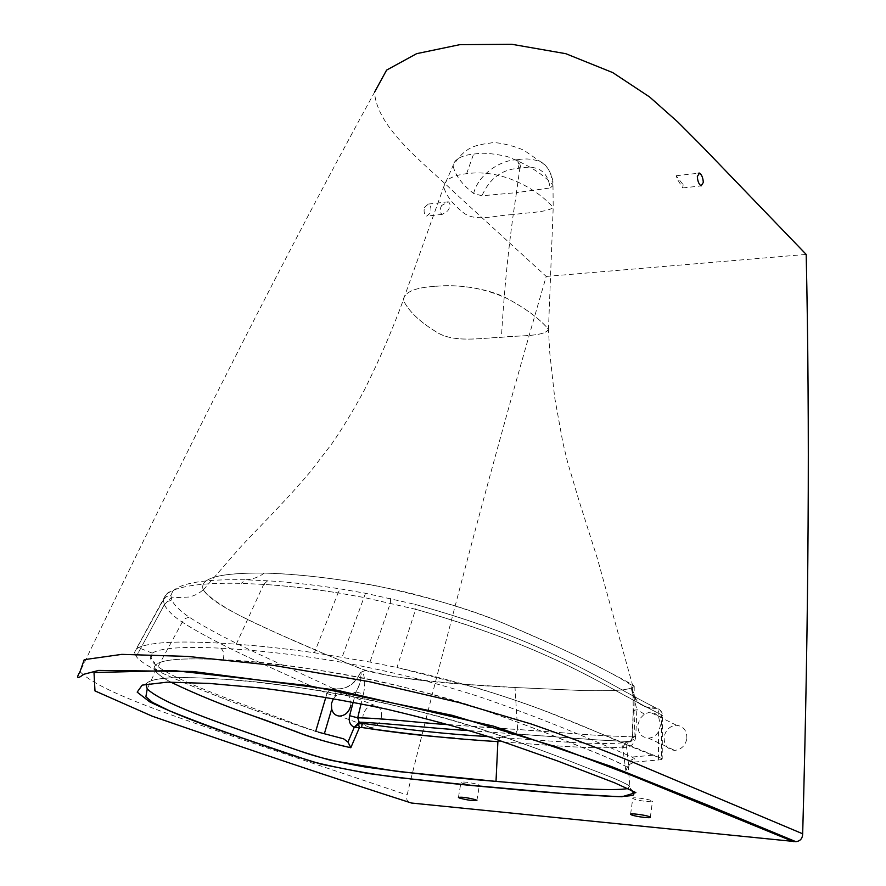 <?xml version="1.0" encoding="UTF-8"?>
<svg xmlns="http://www.w3.org/2000/svg" width="886" height="886" viewBox="0 0 886 886"><rect width="100%" height="100%" fill="white"/><g stroke="black" fill="none" stroke-linecap="round" stroke-linejoin="round"><path stroke-width="0.66" stroke-dasharray="4.43 3.32" d="M631.807 686.163L632.892 691.102L633.335 710.882L636.824 709.453L631.286 687.735L633.257 685.133L634.221 686.185C630.61 691.058 605.625 690.936 584.45 690.626L515.021 687.514C476.734 685.842 436.1 682.209 393.151 676.616L363.338 669.628L322.559 653.137C279.433 633.822 219.717 610.775 203.293 589.932C198.863 578.226 219.23 572.622 264.382 573.098C297.065 573.984 333.933 578.137 375 585.557C428.78 596.987 472.094 609.745 504.954 623.855C558.878 646.891 605.326 668.155 632.814 686.041C632.449 691.457 604.551 690.737 584.372 690.626L515.021 687.514L517.59 729.466C469.037 726.874 419.809 721.669 361.344 717.893M434.45 286.422C414.659 287.596 404.271 292.181 403.263 300.188C408.568 310.986 419.333 321.408 435.558 331.464C453.488 343.58 481.397 337.799 501.421 337.311C517.136 335.285 544.812 337.034 548.456 329.26C540.05 319.126 526.417 308.948 507.556 298.704C484.144 288.016 459.779 283.919 434.45 286.422C456.024 283.83 488.585 288.171 507.944 298.903C526.816 309.159 540.327 319.348 548.467 329.481C544.513 336.879 517.18 335.351 501.421 337.311C481.087 337.954 452.281 343.447 435.159 331.198C418.956 321.142 408.313 310.731 403.241 299.966C404.47 292.103 414.87 287.585 434.45 286.422M552.155 184.343L552.975 185.628L550.106 187.943C547.858 171.519 538.134 164.874 520.935 168.019L518.642 159.558C526.273 158.24 533.671 159.059 540.859 162.005C548.534 166.812 552.299 174.254 552.155 184.343C542.675 173.734 527.524 164.408 506.714 156.368C480.755 151.019 477.111 154.253 473.622 153.987C461.119 155.493 454.263 159.38 453.045 165.649L453.045 165.649C455.127 175.151 461.983 184.421 473.622 193.469L481.951 195.784L516.46 192.65L513.215 214.678C497.722 214.689 476.923 222.264 464.375 213.437C453.211 204.887 446.322 196.039 443.709 186.88L443.709 186.88C444.573 179.902 452.17 175.506 466.49 173.689L466.623 173.678C505.042 168.296 540.693 192.351 553.207 207.623C545.521 212.795 526.074 212.385 513.215 214.678C507.767 254.094 503.835 294.972 501.421 337.311M518.642 159.558L516.638 159.801L518.853 168.262C501.753 169.425 489.46 178.595 481.951 195.784M517.601 159.69L519.86 168.152L516.46 192.65L550.106 187.943M154.441 669.384L156.113 670.259C201.631 691.689 266.232 715.035 315.693 731.426L315.737 731.282M325.849 697.26L326.945 693.572C282.235 671.876 222.718 647.998 182.25 622.171C173.135 616.091 167.177 610.266 164.375 604.717L163.434 600.719L164.375 604.717L136.234 656.548C139.49 660.458 145.426 664.666 154.075 669.185M189.172 617.132L185.074 618.605L182.25 622.171C223.194 648.253 282.302 671.887 326.945 693.572L329.359 689.928L332.937 688.466C287.95 666.693 228.544 642.616 189.172 617.132C180.434 611.262 174.664 605.659 171.851 600.298L170.887 595.492L166.568 596.522L163.489 599.667L165.582 595.148L163.434 600.719M170.887 595.492L172.759 591.195L168.595 592.158L165.582 595.148C174.487 586.443 199.727 582.501 241.302 583.342L263.696 584.406C286.388 585.801 311.174 588.636 338.075 592.9L364.301 597.552L415.634 609.269L396.994 667.501L479.16 688.544C510.192 698.246 535.011 706.862 553.606 714.382L661.432 758.361C597.308 735.723 544.469 700.693 396.994 667.501L369.971 662.041L314.397 652.749C286.012 648.718 259.975 645.883 236.263 644.211C179.991 640.135 146.622 641.774 136.156 649.117L134.539 652.439L136.023 656.26M172.759 591.195C181.209 582.789 205.474 578.99 245.555 579.787L267.583 580.795C288.902 582.047 313.09 584.738 340.158 588.869L365.497 593.266L414.881 604.318C548.833 641.508 597.795 678.809 656.714 708.357C659.86 709.066 661.51 711.225 661.665 714.825C600.409 685 557.061 649.593 415.634 609.269C551.435 647.5 601.229 684.989 661.665 714.825L661.432 758.361C662.949 759.103 661.942 759.645 658.42 759.989L634.631 762.038C636.447 760.808 635.583 759.147 632.039 757.043L632.039 757.043C592.701 740.098 550.128 721.425 485.107 698.655C447.131 685.886 393.628 671.422 335.417 661.155C295.348 654.377 253.396 649.859 220.869 648.209C183.358 646.293 160.477 647.932 152.215 653.126L152.159 653.159C140.52 663.437 184.166 681.799 222.308 696.606L271.481 715.113C295.104 723.397 309.136 730.562 343.613 738.813M318.439 732.168L315.693 731.426C262.477 713.695 201.288 691.49 156.113 670.259L182.25 622.171M165.582 595.148L136.156 649.117L138.271 647.611C152.148 641.553 184.82 640.423 236.263 644.211C259.997 645.883 286.045 648.718 314.397 652.749L338.075 592.9C311.019 588.614 286.222 585.79 263.696 584.406L236.263 644.211M488.485 736.631L500.025 737.506L515.53 733.841L588.326 739.289C610.111 741.006 639.648 741.593 628.982 741.925L630.599 741.15L632.56 737.54L635.04 737.263C634.199 736.576 605.814 736.177 585.69 734.516L517.645 729.466L515.563 733.852L500.025 737.506C542.11 740.164 597.363 745.691 625.128 742.601L628.982 741.925C639.061 741.56 612.37 741.106 590.242 739.422L469.071 730.585M154.363 669.196C152.436 660.269 175.35 657.124 223.095 659.76C171.585 657.002 149.047 660.79 155.482 671.112C158.262 674.523 163.356 678.189 170.765 682.109C163.356 678.189 158.262 674.523 155.471 671.112L154.541 669.617M627.388 788.662L629.835 786.214C620.266 779.946 597.906 772.215 578.403 764.452C552.233 754.019 521.079 742.678 484.941 730.418C456.124 720.927 420.894 711.425 379.274 701.911C321.828 689.596 260.728 681.434 215.996 678.787C163.301 675.586 140.376 678.986 147.22 688.998L155.471 671.112C155.626 659.937 153.566 663.149 151.163 657.766L152.159 653.159M499.992 737.506L497.888 741.637L454.551 738.149M625.815 770.532L628.606 764.795L634.631 762.038L628.606 764.795L625.815 770.532L628.318 767.841C617.664 761.761 601.417 754.595 579.588 746.344C553.019 735.325 521.732 723.452 485.694 710.749C424.361 688.2 300.675 662.451 223.095 659.76C266.896 662.008 326.923 669.882 383.007 682.165C423.597 691.667 457.918 701.236 485.993 710.849C512.717 720.185 536.418 729.012 557.117 737.351C583.121 748.249 614.208 759.036 628.318 767.83L625.815 770.532L622.736 747.363L621.861 747.009C593.709 749.811 539.386 744.329 497.932 741.637C539.873 744.406 595.558 749.844 621.861 747.009L625.128 742.601L625.029 743.852L625.128 742.601M515.552 733.852L517.645 729.466L587.008 734.605C607.973 736.288 635.428 736.609 635.04 737.263L632.56 737.54L633.335 710.882M362.529 671.466L360.358 672.806C363.404 674.324 358.642 687.78 355.928 691.966L363.426 693.937C365.409 685.332 365.11 677.845 362.529 671.466L365.619 670.624C332.394 657.545 300.675 644.067 270.463 630.212C242.343 617.077 211.776 603.167 203.193 589.711C199.66 593.133 194.953 595.569 189.061 597.031L171.031 597.84L164.364 604.684L167.465 601.428L171.851 600.298M658.675 716.94L660.413 725.767L658.586 731.637C656.05 735.69 652.683 737.85 648.486 738.138C641.198 737.407 637.687 732.877 637.953 724.549L640.069 718.546L644.343 714.116L649.947 712.122L652.063 712.333L655.562 713.861L658.675 716.874C659.25 712.732 658.619 709.907 656.781 708.401L656.714 708.357C641.985 708.689 633.501 701.812 631.286 687.735C634.376 702.066 642.848 708.944 656.714 708.357C600.154 679.939 546.972 640.722 414.881 604.318L415.634 609.269L364.301 597.552L338.075 592.9L340.158 588.869M326.945 693.572L335.506 696.119C335.761 692.331 334.897 689.784 332.937 688.466C344.698 690.515 353.835 685.299 360.358 672.806C354.666 685.177 345.529 690.393 332.937 688.466M363.426 693.937L361.078 703.772M358.42 724.117L362.219 723.264M347.976 742.08L349.826 745.702M658.619 716.863L662.451 715.445L661.665 714.825M658.586 731.637L658.42 759.989L662.219 758.826L662.451 715.445C662.252 711.846 660.358 709.498 656.781 708.401C652.661 706.795 647.345 709.996 637.045 701.457L632.039 689.075C632.36 690.316 633.412 693.816 633.18 710.661L632.161 737.152L630.588 741.139L632.161 737.152L635.805 736.044L636.824 709.453L631.286 687.735M634.221 686.185L634.044 713.152L635.04 737.263C636.358 737.362 634.885 738.658 630.599 741.15L628.982 741.925C627.354 742.324 626.579 744.273 626.657 747.784C632.095 746.256 635.151 742.335 635.805 736.044M622.736 747.363L625.029 743.852L626.225 747.862L622.736 747.363M203.193 589.711C199.151 578.148 219.551 572.611 264.382 573.098C305.925 573.973 363.105 581.759 413.552 593.974C449.656 603.687 479.071 613.234 501.808 622.592C552.465 643.446 598.814 665.962 633.257 685.133M448.781 724.693L517.59 729.466M515.021 687.514C468.661 684.191 417.129 683.206 365.619 670.624M662.219 758.826L661.432 758.361M686.86 738.603C686.993 730.651 683.549 726.21 676.539 725.257C669.816 725.922 665.685 729.831 664.123 736.986C663.979 745.115 667.523 749.578 674.733 750.387C681.356 749.556 685.399 745.624 686.86 738.603M333.468 698.578L335.55 696.119L342.505 692.774L349.162 696.352L350.878 700.427L350.889 705.245M315.693 731.426L318.406 732.157M321.817 733.076L324.354 733.763M353.193 702.221L355.928 691.966C360.237 684.8 361.721 678.41 360.358 672.806M381.445 716.984C382.043 709.963 379.551 705.998 373.97 705.09C368.41 705.644 364.755 709.165 363.016 715.678C362.407 722.799 364.943 726.786 370.625 727.627C376.151 726.974 379.762 723.43 381.445 716.984M408.546 802.085L406.973 800.091L406.674 796.791L410.927 779.137M410.938 779.082L421.913 735.214C463.223 571.636 504.655 418.713 546.219 276.443L455.116 193.126C424.294 163.345 377.082 128.459 374.523 92.244C289.334 247.283 191.166 440.42 80.017 671.643L80.017 671.643C101.015 693.217 184.809 719.388 242.576 739.666L407.006 794.941M424.483 207.413L428.337 204.068C430.751 205.552 431.493 208.443 430.563 212.762L426.698 216.106C424.294 214.622 423.552 211.732 424.483 207.413M683.128 184.709L682.774 187.921L677.07 178.806L676.14 175.749L683.128 184.709M441.682 205.463C439.401 209.705 439.578 212.684 442.225 214.39L447.707 210.857C450.575 206.637 450.764 203.614 448.261 201.798L441.682 205.463M546.219 276.443L806.194 254.415M146.002 684.092C150.232 677.879 173.567 676.118 215.996 678.787C295.093 682.298 420.042 707.814 483.08 729.82C519.761 742.191 551.535 753.742 578.403 764.452C598.427 772.415 621.496 780.433 629.835 786.214L628.451 788.296M478.052 784.608L479.392 785.306C476.502 786.092 470.809 785.373 462.326 783.158L460.953 782.438C459.823 781.109 473.556 782.925 478.052 784.608M633.789 798.962L632.759 798.352C631.607 796.835 647.301 798.807 651.487 800.59L652.473 801.188C653.547 802.705 638.02 800.745 633.789 798.962M466.623 173.678L473.622 153.987M473.622 193.469C478.473 173.689 501.542 159.823 516.638 159.801M518.853 168.262L520.935 168.019M163.489 599.667L134.539 652.439M365.497 593.266L342.151 657.08M390.626 598.471L390.372 603.056L369.971 662.041M497.932 741.637L500.025 737.506M264.382 573.098C258.446 577.284 252.178 579.51 245.555 579.787L241.302 583.342M267.583 580.795L263.696 584.406M220.869 648.209C223.781 650.867 224.523 654.721 223.095 659.76M628.606 764.795L626.657 747.784M644.343 714.116L636.824 709.453M355.928 691.966L348.264 695.277M203.293 589.932L238.699 549.11C255.866 530.182 282.911 504.267 310.554 471.507L332.017 443.521C342.317 428.647 353.027 410.96 364.146 390.46C379.186 360.392 392.232 330.301 403.263 300.188M632.814 686.041L597.485 558.889L578.89 500.28L567.594 462.237L562.865 442.579L554.691 397.592L549.796 353.137L548.456 329.26M548.467 329.481L553.207 207.623L552.986 185.628C554.115 174.885 544.126 161.839 540.859 162.005L526.096 151.772C522.186 148.051 496.758 141.051 490.933 142.978C474.486 145.171 465.139 146.932 453.045 165.649L443.709 186.88L403.241 299.966M160.477 611.805L136.234 656.548M164.353 604.651L160.444 611.861M652.661 755.249L632.039 757.043L633.224 758.272L632.316 759.756C631.607 758.826 630.267 761.517 628.318 767.841L629.835 786.214L630.788 789.348M152.215 653.126L138.271 647.611M676.539 725.257L649.947 712.122M648.486 738.138L674.733 750.387M342.505 692.774L373.97 705.09M370.625 727.627L339.659 716.087M682.774 187.921L701.081 185.916M676.14 175.749L698.29 173.224M442.225 214.39L426.698 216.106M448.261 201.798L428.337 204.068M476.923 800.379L479.392 785.306M630.61 814.134L632.759 798.352M458.472 797.278L460.953 782.438M650.346 817.224L652.473 801.188"/><path stroke-width="1.33" d="M315.737 731.282L325.849 697.26M454.551 738.149C425.789 736.2 394.813 732.633 361.621 727.461L359.439 727.561L350.812 747.729L347.976 742.08L343.613 738.813L318.439 732.168M469.071 730.585C433.775 728.525 391.424 723.508 359.162 722.168L362.219 723.264C406.729 729.854 448.814 734.317 488.485 736.631M350.812 747.729C304.706 737.529 287.817 727.484 254.736 716.453C223.006 705.289 195.02 693.838 170.765 682.109C195.385 694.004 224.147 705.732 257.062 717.306L296.035 731.548C307.83 736.654 326.092 742.047 350.812 747.729L349.826 745.702M628.451 788.296C610.41 792.704 542.564 785.129 496.005 781.397L397.493 771.473L331.065 760.398C313.998 755.68 298.504 750.774 284.594 745.702C235.776 728.082 165.771 706.131 147.22 688.998C166.324 706.363 235.443 727.938 282.844 745.093L304.208 752.502C319.015 757.596 339.438 762.447 365.464 767.043C411.126 773.268 454.629 778.052 496.005 781.397C540.416 784.885 603.144 792.15 627.388 788.662M497.932 741.637L497.888 741.637C454.042 739.013 408.623 734.295 361.621 727.461L362.219 723.264L358.42 724.117L354.599 727.406L359.439 727.561L358.42 724.117M361.344 717.893L357.7 717.826L359.162 722.168L354.256 727.273L347.976 742.08L343.613 738.813M353.193 702.221L349.605 715.689L357.7 717.826C383.616 718.092 420.728 723.009 448.781 724.693M361.078 703.772L357.7 717.826M350.889 705.245C349.162 711.945 345.418 715.556 339.659 716.087C335.572 715.788 332.903 713.44 331.674 709.044L331.397 703.672L333.468 698.578M318.406 732.157L321.817 733.076M374.523 92.244L386.606 70.094L416.664 53.658L459.867 44.654L511.92 44.3L565.811 53.692L612.758 72.608L649.671 97.017L677.956 122.135L702.299 146.567L806.194 254.415C809.893 423.065 808.719 616.191 802.672 833.792C802.539 838.51 800.268 841.135 795.861 841.667L411.425 803.026L408.546 802.085M703.307 182.461C703.03 177.876 701.778 174.752 699.563 173.08L697.326 176.513C697.614 181.121 698.866 184.255 701.081 185.916L703.307 182.461M630.788 789.348L633.811 793.524C632.095 794.487 639.637 795.451 618.594 796.658L561.934 793.435L469.89 785.184L399.564 777.742C369.119 773.921 339.936 768.55 312.005 761.606L258.856 743.642C226.019 732.622 196.216 721.658 169.447 710.771L152.547 702.443L145.869 696.806L147.22 688.998L146.002 684.092M459.823 798.164C468.428 800.346 474.132 801.077 476.923 800.379L475.583 799.704C466.955 797.522 461.241 796.78 458.439 797.478L459.823 798.164M649.349 816.659C645.141 814.898 629.226 812.938 630.577 814.345L631.607 814.932C635.86 816.682 651.62 818.62 650.346 817.224L649.349 816.659M497.888 741.637L496.005 781.397M349.605 715.689C348.464 721.348 350.014 725.213 354.256 727.273M331.674 709.044L324.354 733.763M795.861 841.667L708.069 805.263L611.074 766.412L493.38 726.11L336.713 690.172L192.893 671.488L98.667 670.414L83.749 674.29C73.04 682.541 79.729 672.385 80.017 671.643L84.236 659.66L121.814 654.366L187.677 656.426L273.087 665.331L369.174 681.644L458.937 702.52L531.334 724.028C570.296 737.639 603.964 750.287 632.36 761.971L802.672 833.792M793.446 841.622L631.607 775.383L557.693 747.308L452.303 715.334L308.084 685.598L173.8 670.547L94.005 672.518L94.979 690.914L152.292 716.22C250.461 750.187 336.846 779.115 411.425 803.026M498.508 787.953C543.085 792.438 584.239 795.373 621.961 796.769L635.882 792.582L614.773 782.87L557.205 760.83L486.846 736.111C458.306 727.151 424.649 718.103 385.908 708.988C344.266 700.294 303.123 693.35 262.477 688.156L209.351 683.427L167.255 682.154L142.17 685.133L137.186 692.132L149.656 701.834C172.194 712.665 199.361 723.474 231.168 734.25L289.855 754.484L321.552 764.297L367.679 773.423C413.164 779.536 456.766 784.387 498.508 787.953M698.29 173.224L699.563 173.08"/></g></svg>
